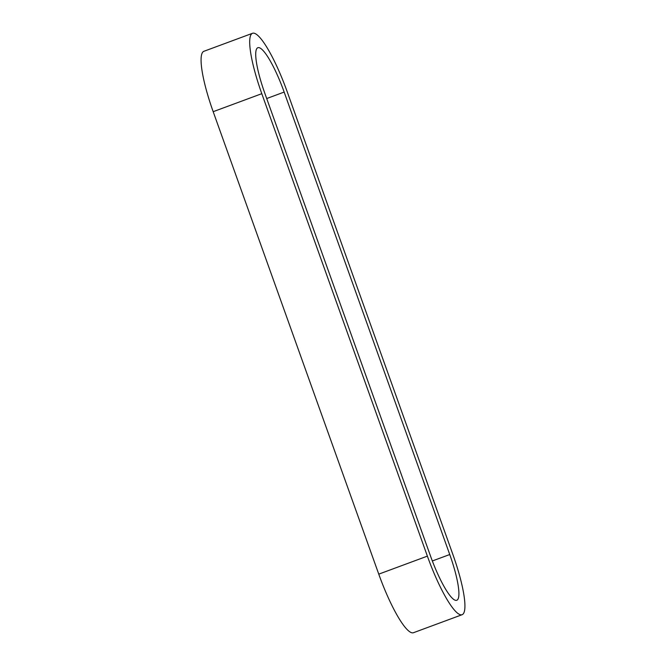 <?xml version="1.0" encoding="UTF-8"?>
<svg xmlns="http://www.w3.org/2000/svg" width="666" height="666" viewBox="0 0 666 666"><rect width="100%" height="100%" fill="white"/><g stroke="black" fill="none" stroke-linecap="round" stroke-linejoin="round"><path stroke-width="1" d="M261.796 93.681A63.42 12.263 -110.3 0 1 252.497 33.3A63.42 12.263 -110.3 0 1 287.237 91.858L452.822 554.312A63.42 12.263 -110.3 0 1 462.129 614.693A63.42 12.263 -110.3 0 1 427.381 556.135L261.796 93.681L213.178 111.688A63.42 12.263 -110.3 0 1 203.871 51.307L252.497 33.3M264.885 93.456L430.469 555.919A48.044 9.291 69.7 0 0 456.784 600.274A48.044 9.291 69.7 0 0 449.741 554.528L284.157 92.075A48.044 9.291 69.7 0 0 257.834 47.719A48.044 9.291 69.7 0 0 264.885 93.456M462.129 614.693L413.503 632.7A63.42 12.263 -110.3 0 1 378.763 574.142L213.178 111.688M284.157 92.075L266.7 98.543M449.741 554.528L432.342 560.972M427.381 556.135L378.763 574.142"/></g></svg>
